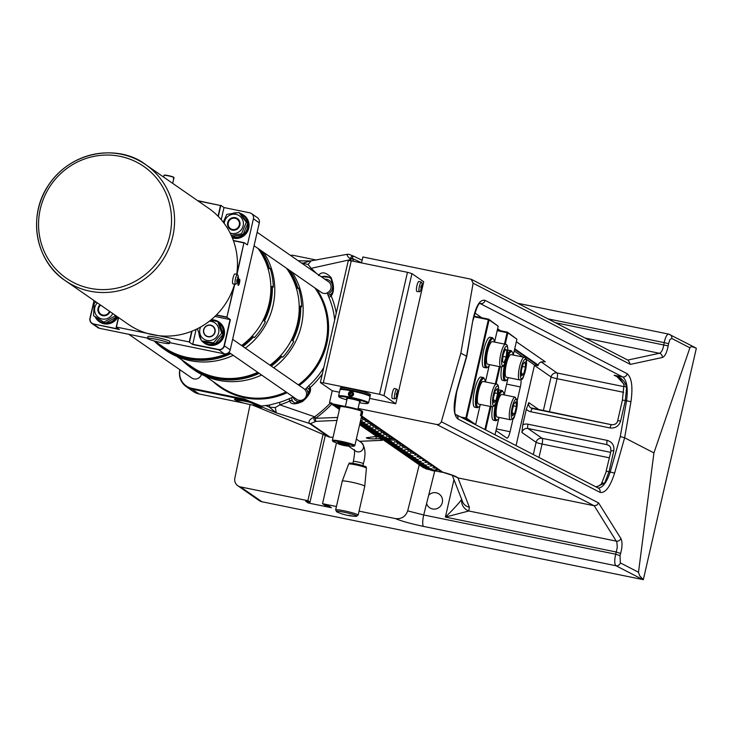 <?xml version="1.0" encoding="UTF-8"?>
<svg xmlns="http://www.w3.org/2000/svg" width="733" height="733" viewBox="0 0 733 733"><rect width="100%" height="100%" fill="white"/><g stroke="black" fill="none" stroke-linecap="round" stroke-linejoin="round"><path stroke-width="1.1" d="M436.318 470.494L430.069 469.184L436.318 470.494M430.069 469.193L424.673 468.085M430.115 469.596L424.673 468.094M425.452 468.634L430.106 469.578M430.189 469.734L425.479 468.653M430.198 469.743L425.745 468.836L430.363 469.899M361.653 415.913L442.026 471.64L441.88 472.263L435.988 471.053M441.88 472.263L361.506 416.536M345.335 406.476L331.82 403.718L331.957 403.095L329.52 402.591L339.251 409.344M337.995 443.3A10.903 1.063 12.9 0 1 332.855 441.284A10.903 1.063 12.9 0 1 343.695 442.576A10.903 1.063 12.9 0 1 354.021 446.131L354.781 445.655A11.545 1.118 -167.1 0 0 354.854 445.563L361.561 416.298A11.545 1.118 -167.1 0 0 360.489 415.556L361.488 411.195L361.002 410.443A10.903 1.063 -167.1 0 0 349.678 407.282A10.903 1.063 -167.1 0 0 340.891 406.229L333.68 405.001L338.325 405.835L332.635 404.277L337.519 405.276L332.379 404.103L340.937 405.853L331.82 403.718M339.132 406.082L340.982 406.183M354.854 445.563A11.545 1.118 -167.1 0 0 343.85 441.889A11.545 1.118 -167.1 0 0 332.351 440.405L340.048 406.797A11.545 1.118 12.9 0 0 340.039 406.815L339.104 406.119L334.211 405.376L339.095 406.375M339.095 406.384L334.239 405.395L339.132 406.513M339.141 406.522L334.505 405.578L339.214 406.659M339.232 406.678L334.779 405.752M339.37 406.815L334.77 405.761M339.416 406.852L335.283 406.119L339.773 407.035M339.837 407.062L335.311 406.128L339.819 407.31M339.81 407.319L335.842 406.503L339.764 407.429M339.764 407.438L336.108 406.696L339.626 407.786M339.626 407.805L336.914 407.236L339.59 407.914M339.581 407.924L337.189 407.42M339.516 408.153L337.18 407.438M339.507 408.18L337.739 407.786M338.225 408.162L339.471 408.299L337.73 407.814M339.406 408.547L338.252 408.18M338.49 408.345L339.416 408.528M339.361 408.785L338.518 408.363M360.636 420.321L362.34 420.696L360.636 420.348M360.499 420.953L361.222 421.109L360.489 420.962M360.379 421.448L361.067 421.603L360.379 421.466M360.352 421.567L365.016 422.547L360.352 421.594M360.324 421.704L361.598 421.979L360.324 421.713M360.297 421.823L361.873 422.162L360.288 421.841M360.269 421.951L362.139 422.345L360.26 421.961M360.242 422.08L362.404 422.529L360.233 422.089M360.205 422.199L363.898 422.968L360.205 422.217M360.178 422.327L362.936 422.904L360.178 422.336M360.15 422.446L363.211 423.088L360.15 422.465M360.123 422.575L363.476 423.271L360.123 422.584M360.095 422.703L363.742 423.463L360.095 422.712M360.068 422.822L367.691 424.407L360.059 422.84M360.04 422.95L364.274 423.83L360.031 422.959M360.013 423.078L364.548 424.013L360.004 423.088M359.976 423.198L365.08 424.389L360.196 423.372M364.979 426.707L373.042 428.109L364.429 426.331L369.093 427.165L363.137 425.424L369.249 426.679L363.11 425.406L367.755 426.24L362.065 424.682L366.931 425.662L361.809 424.508L370.367 426.258L361.754 424.471L365.886 424.938L360.462 423.573L366.573 424.819L360.196 423.39M365.245 426.89L370.165 427.907L365.007 426.725M365.52 427.082L370.431 428.099L365.272 426.908M370.064 430.234L378.393 431.819L369.78 430.042L374.444 430.876L368.488 429.135L374.6 430.39L368.488 429.135L373.106 429.95L367.416 428.393L372.282 429.373L367.16 428.219L375.717 429.969L367.105 428.182L371.237 428.649L365.813 427.284L371.924 428.53L365.547 427.101M370.33 430.418L375.25 431.435L370.092 430.253M375.415 433.945L383.744 435.53L375.131 433.744L379.795 434.587L374.105 433.029L378.97 434.009L373.839 432.846L379.951 434.101L373.839 432.846L378.457 433.661L372.767 432.103L377.66 433.102L372.511 431.929L381.068 433.679L372.456 431.893L376.588 432.36L371.164 430.995L377.275 432.241L370.357 430.436M384.715 438.206L379.19 436.556L384.587 437.665C382.296 438.224 391.23 440.524 390.845 439.085L379.163 436.538L383.277 436.996L377.861 435.64L386.419 437.39L377.807 435.604L382.205 436.254L376.515 434.706L382.626 435.952L375.443 433.963M384.587 437.647L390.826 439.04M384.852 438.352L380.262 437.299L384.706 438.197M384.898 438.389L380.546 437.473M385.256 438.572L380.537 437.491M385.32 438.6L380.794 437.656M381.838 438.398L387.977 439.663L380.794 437.674M382.104 438.581L387.024 439.598L381.866 438.416M386.923 441.917L391.834 442.934L385.888 441.202L394.446 442.952L385.842 441.165L390.497 442.008L384.807 440.451L389.699 441.449L384.541 440.267L390.652 441.513L384.513 440.249L388.627 440.707L383.212 439.351L391.77 441.101L382.131 438.6M387.189 442.1L393.328 443.373L386.951 441.935M392.008 445.444L399.797 446.663L391.193 444.876L395.289 445.325L389.892 443.978L396.003 445.224L389.864 443.96L393.978 444.418L388.563 443.062L397.121 444.812L388.517 443.025L392.906 443.676L387.216 442.127M392.274 445.627L397.185 446.644L392.036 445.462M397.084 448.972L405.147 450.374L396.544 448.587L400.667 449.054L395.243 447.689L401.354 448.935L395.243 447.689L399.595 448.312L394.171 446.947L399.064 447.945L393.914 446.773L402.472 448.514L393.868 446.736L398.523 447.57L392.567 445.829L398.679 447.084L392.302 445.646M397.359 449.155L402.27 450.172L397.112 448.99M403.773 453.608L409.381 454.506L403.242 453.232L407.887 454.066L402.197 452.508L407.09 453.507L401.941 452.334L410.498 454.084L401.895 452.298L406.018 452.765L400.594 451.4L406.705 452.646L400.594 451.4L404.946 452.023L399.787 450.841L404.68 451.84L399.265 450.483L407.823 452.224L399.219 450.447L403.874 451.281L397.918 449.54L404.03 450.795L397.387 449.173M408.593 456.943L414.731 458.207L408.62 456.961L413.238 457.777L407.814 456.402L412.706 457.401L407.301 456.045L415.849 457.795L407.246 456.008L411.634 456.659L405.945 455.111L412.056 456.357L405.917 455.092L410.535 455.899L404.616 454.185L413.174 455.935L403.801 453.626M408.858 457.126L413.779 458.143L408.62 456.961M409.133 457.319L414.044 458.336L408.886 457.145M413.678 460.471L418.057 461.112L412.652 459.756L421.2 461.506L412.597 459.719L416.985 460.37L411.295 458.821L417.407 460.067L411.268 458.803L415.913 459.628L409.976 457.896L418.525 459.646L409.151 457.337M413.943 460.654L420.082 461.918L413.705 460.489M418.763 463.989L426.551 465.217L417.947 463.43L422.336 464.081L416.646 462.532L422.758 463.778L416.619 462.514L421.264 463.338L415.327 461.607L423.876 463.357L415.272 461.57L419.927 462.413L414.237 460.855L419.129 461.854L413.971 460.672M419.029 464.181L423.94 465.198L418.79 464.016M436.309 470.568L436.327 470.613C436.712 472.061 427.788 469.761 430.069 469.184L424.645 468.075L429.025 468.717L423.353 467.178L431.847 468.882L423.298 467.141L427.953 467.975L421.997 466.234L428.109 467.489L421.997 466.234L426.615 467.049L420.925 465.492L425.791 466.472L420.678 465.318L429.171 467.031L420.623 465.281L425.277 466.124L419.588 464.566L424.48 465.565L419.322 464.383L425.433 465.629L419.056 464.2M362.01 417.984L363.256 418.204L362.02 417.938M362.469 418.195L363 418.213M361.195 417.892L361.708 418.03L361.186 417.929M365.959 420.137L365.336 420.064M364.173 419.652L364.768 419.707M364.191 419.817L362.276 419.212L364.191 419.817M368.58 421.832L367.031 421.521L368.58 421.832M367.187 421.787L365.281 421.173L367.187 421.787M376.56 427.522L374.856 427.165L376.56 427.522M374.847 427.257L372.932 426.643L374.847 427.257M378.283 429.071L377.33 428.851L378.292 429.034M378.017 429.117L378.485 429.08M377.413 429.089L375.498 428.475L377.413 429.089M381.985 431.334L380.079 430.72L381.985 431.334M380.152 430.958L378.246 430.344L380.152 430.958M384.559 433.176L382.965 432.653L384.559 433.176M382.965 432.653L383.432 432.589M382.846 432.818L380.94 432.213L382.846 432.818M388.582 436.529L389.828 436.749L388.591 436.483M389.828 436.749L389.067 436.611M389.04 436.74L389.58 436.758M388.105 436.511L386.502 435.988L388.105 436.511M386.502 435.988L386.969 435.924M392.567 438.682L391.935 438.609M390.781 438.16L391.376 438.242M390.68 438.343L389.076 437.821L390.68 438.343M389.076 437.821L389.544 437.757M394.849 440.267L393.3 439.956L394.849 440.267M393.346 440.194L391.752 439.672L393.346 440.194M403.214 446.049L401.51 445.691L403.214 446.049M401.372 445.765L399.778 445.233L401.372 445.765M399.778 445.233L400.236 445.169M405.065 447.616L404.112 447.396L405.074 447.588M404.075 447.616L402.472 447.084L404.075 447.616M402.472 447.084L402.939 447.029M408.611 449.851L406.705 449.247L408.611 449.851M406.659 449.457L405.065 448.935L406.659 449.457M411.314 451.72L409.71 451.198L411.314 451.72M409.71 451.198L410.178 451.134M409.472 451.345L407.878 450.822L409.472 451.345M407.878 450.822L408.345 450.758M414.511 454.918L415.758 455.129L414.521 454.872M414.97 455.12L415.51 455.01L414.979 454.964M418.616 457.09L417.993 457.016M416.839 456.567L417.425 456.65M420.834 458.656L419.285 458.345L420.834 458.656M429.254 464.456L427.55 464.099L429.254 464.456M431.059 466.023L430.106 465.803L431.068 465.986M430.793 466.069L431.251 466.087M434.715 468.277L432.809 467.663L434.715 468.277M437.225 470.091L435.631 469.569L437.225 470.091M435.631 469.569L436.089 469.505M426.148 462.477L424.81 462.092L426.148 462.477M423.555 460.636L422.309 460.425L423.555 460.636M423.115 460.434L422.575 460.443M412.047 453.177L410.443 452.646L412.047 453.177M410.443 452.646L410.911 452.591M412.743 453.076L413.833 453.306M413.806 453.434L413.311 453.434M398.697 443.905L397.103 443.383L398.697 443.905M397.103 443.383L397.561 443.318M400.136 444.079L398.798 443.694L400.136 444.079M396.168 442.081L394.565 441.559L396.168 442.081M397.634 442.265L396.397 442.045L397.634 442.265M397.204 442.054L396.672 441.907M385.466 434.66L383.561 434.046L385.466 434.66M386.053 434.541L385.576 434.467M387.116 434.889L386.621 434.898M372.162 425.406L370.257 424.792L372.162 425.406M373.482 425.552L372.144 425.167L373.482 425.552M369.799 423.619L367.884 423.005L369.799 423.619M371.155 423.775L369.908 423.555L371.155 423.775M369.936 423.463L370.403 423.628M370.715 423.601L370.174 423.582M362.377 411.204A2.346 0.55 -78.4 0 1 362.414 413.595A2.346 0.55 -78.4 0 1 361.433 415.794A2.346 0.55 -78.4 0 1 361.351 415.767A2.346 0.55 -78.4 0 1 361.369 413.192A2.346 0.55 -78.4 0 1 362.377 411.204L361.653 410.828A2.565 0.605 101.6 0 0 361.616 410.819A2.565 0.605 101.6 0 0 361.342 410.975M340.011 406.952A2.346 0.55 101.6 0 0 339.168 410.636M345.261 445.114L340.405 444.134L345.261 445.114M343.979 444.794L343.869 445.288M335.632 509.994L337.418 512.175A10.528 1.026 12.9 0 1 346.837 512.798A10.528 1.026 12.9 0 1 355.587 516.334L358.144 515.152A11.545 1.118 -167.1 0 0 347.14 511.478A11.545 1.118 -167.1 0 0 335.632 509.994L342.238 481.16A11.545 1.118 12.9 0 1 342.238 481.141A11.545 1.118 12.9 0 1 353.746 482.644A11.545 1.118 12.9 0 1 364.75 486.3A11.545 1.118 12.9 0 1 364.75 486.309L366.427 468.167A9.126 0.889 12.9 0 0 357.722 465.281A9.126 0.889 12.9 0 0 348.624 464.09C351.474 463.485 344.171 461.964 357.97 464.319C370.779 467.901 364.292 466.426 366.427 468.167M337.418 512.175A51.319 51.319 0 0 0 355.587 516.334L355.587 516.334A10.528 1.026 12.9 0 1 348.807 515.317M332.351 440.405A11.545 1.118 -167.1 0 0 332.379 440.524L332.855 441.284M340.048 406.797A11.545 1.118 12.9 0 1 340.121 406.705A11.545 1.118 12.9 0 1 349.513 407.832A11.545 1.118 12.9 0 1 361.488 411.195M340.039 406.815L339.04 411.167M348.734 445.004A5.772 0.559 -167.1 0 0 349.073 444.83A5.772 0.559 -167.1 0 0 345.472 443.52A5.772 0.559 -167.1 0 0 339.562 442.301A5.772 0.559 -167.1 0 0 337.876 442.265A5.772 0.559 -167.1 0 0 338.105 442.567M354.021 446.131A10.903 1.063 12.9 0 1 348.514 445.71M350.86 396.516A2.565 2.483 -55.3 0 0 352.39 391.862A2.565 2.483 -55.3 0 0 348.89 392.558A2.565 2.483 -55.3 0 0 350.86 396.516M352.481 391.926L352.555 391.972C354.286 394.226 353.773 395.774 351.015 396.617L349.559 396.141M350.759 395.884A2.016 1.952 124.7 0 1 349.137 392.906A2.016 1.952 124.7 0 1 352.546 392.888A2.016 1.952 124.7 0 1 350.759 395.884M352.087 393.154L352.051 394.62L350.777 395.362L349.54 394.629L349.577 393.163L350.86 392.43L352.087 393.154M352.756 393.621L351.528 392.888L350.246 393.63L349.577 393.163M351.528 392.888L350.86 392.43M350.246 393.63L350.209 395.096M421.869 284.862L422.29 284.835A8.155 2.254 163.8 0 0 421.961 284.431A8.265 7.889 140.9 0 1 421.97 285.613A8.136 4.435 -177.5 0 1 421.713 286.053A8.265 1.512 -165.9 0 0 421.2 285.714A8.155 5.791 115 0 1 420.769 287.4A8.265 1.512 14.1 0 1 421.292 287.73L421.09 287.336A7.898 1.448 -165.9 0 0 420.852 287.162M421.292 287.73A8.136 6.551 30.6 0 1 421.255 288.454A8.265 7.889 140.9 0 1 420.678 289.517L421.008 289.92A8.265 7.889 -39.1 0 0 421.585 288.857L421.237 288.555A7.898 7.541 140.9 0 1 420.705 289.544M421.209 288.555L421.228 288.555A7.816 4.261 -177.5 0 0 421.594 287.95L421.851 288.426A8.265 1.512 14.1 0 1 421.832 288.545A8.265 1.512 14.1 0 1 421.777 288.637A8.155 7.697 71.8 0 0 422.199 286.951L421.768 287.217A7.898 1.448 14.1 0 0 421.823 287.006L422.272 286.74A8.136 6.551 -149.4 0 0 422.3 286.017L421.869 286.017A7.816 6.285 30.6 0 1 421.832 287.006L420.953 286.832M422.3 286.017A8.265 7.889 -39.1 0 0 422.29 284.835M421.713 286.053L421.072 286.337M421.832 288.545A8.31 8.31 0 0 1 419.872 291.578A4.911 1.154 -78.4 0 1 419.468 291.771A4.911 1.154 -78.4 0 1 419.019 291.047A4.911 1.154 -78.4 0 1 419.597 285.476A4.911 1.154 -78.4 0 1 421.429 282.159A4.911 1.154 -78.4 0 1 421.603 282.278A4.911 1.154 -78.4 0 1 421.722 282.498A8.31 8.31 0 0 1 422.272 286.795M420.916 286.951L421.768 287.217M419.468 291.771L416.976 291.496A5.131 1.2 -78.4 0 1 416.802 286.218A5.131 1.2 -78.4 0 1 419.038 281.435A5.131 1.2 -78.4 0 1 419.212 281.564M338.573 395.976L340.002 389.754A15.393 1.493 12.9 0 1 340.103 389.626A15.393 1.493 12.9 0 1 354.286 391.495A15.393 1.493 12.9 0 1 369.67 396.186A15.393 1.493 12.9 0 1 369.973 396.471A15.393 1.493 12.9 0 1 370.018 396.626L368.589 402.857A15.393 1.493 -167.1 0 0 368.241 402.417A15.393 1.493 -167.1 0 0 352.133 397.561A15.393 1.493 -167.1 0 0 338.573 395.976A15.393 1.493 -167.1 0 0 338.609 396.141L339.095 396.901A14.752 1.429 12.9 0 1 351.354 398.111A14.752 1.429 12.9 0 1 367.49 402.912A14.752 1.429 12.9 0 1 367.719 403.452A14.752 1.429 12.9 0 1 359.399 402.729M340.103 389.626L340.863 389.159A14.752 1.429 12.9 0 1 354.46 390.946A14.752 1.429 12.9 0 1 369.203 395.444A14.752 1.429 12.9 0 1 369.496 395.71L369.973 396.471M367.719 403.452L368.488 402.976A15.393 1.493 -167.1 0 0 368.589 402.857M346.901 399.861A14.752 1.429 12.9 0 1 339.095 396.901M359.628 401.748A7.073 0.687 -167.1 0 0 360.315 401.547A7.073 0.687 -167.1 0 0 360.169 401.418A7.073 0.687 -167.1 0 0 353.114 399.265A7.073 0.687 -167.1 0 0 346.599 398.404A7.073 0.687 -167.1 0 0 347.121 398.889M340.35 389.47A15.393 1.493 12.9 0 1 340.139 389.131A15.393 1.493 12.9 0 1 353.031 390.57A15.393 1.493 12.9 0 1 369.469 395.353A15.393 1.493 12.9 0 1 370.156 396.012A15.393 1.493 12.9 0 1 369.817 396.223M340.139 389.131L340.424 387.885A15.393 1.493 12.9 0 1 353.315 389.324A15.393 1.493 12.9 0 1 369.753 394.116A15.393 1.493 12.9 0 1 370.44 394.766L370.156 396.012M395.765 403.755L383.991 395.591L411.937 273.611L423.701 281.774L395.765 403.755L369.606 398.413M396.608 396.901A8.265 8.026 -69.4 0 0 397.149 395.811A8.136 5.378 -0.7 0 0 397.405 395.27L397.414 395.279A8.31 8.31 0 0 1 395.353 398.624A4.911 1.154 -78.4 0 1 394.95 398.816L392.467 398.541A5.131 1.2 -78.4 0 1 392.393 398.523A5.131 1.2 -78.4 0 1 392.32 393.117A5.131 1.2 -78.4 0 1 394.519 388.481L396.919 389.205A4.911 1.154 -78.4 0 1 397.213 389.544A8.31 8.31 0 0 1 397.79 393.557L397.781 393.539A8.136 5.8 -154.3 0 0 397.772 392.897A8.265 8.026 -69.4 0 0 397.726 391.688A8.155 1.209 162.6 0 0 397.332 391.541A8.265 8.026 110.6 0 1 397.378 392.751A8.136 5.378 179.3 0 1 397.112 393.291L396.562 393.135A8.155 5.91 104.2 0 1 396.196 394.858L396.745 395.023A8.136 5.8 25.7 0 1 396.755 395.664A8.265 8.026 110.6 0 1 396.214 396.755A8.155 0.696 41.2 0 0 396.608 396.901L396.26 396.626M407.466 272.31L351.254 260.82L323.317 382.8L379.529 394.29L407.466 272.31L411.937 273.611M379.529 394.29L383.991 395.591M323.317 382.8L320.449 382.608L332.223 390.771L339.434 392.237M351.254 260.82L348.386 260.627M424.407 467.911L423.427 467.7A10.262 2.41 101.6 0 0 423.656 467.801A10.262 2.41 101.6 0 0 423.903 467.801M370.229 423.619L371.228 423.857L370.238 423.582M370.99 423.775L371.484 423.848M368.626 423.253L369.13 423.289M372.419 425.36L372.923 425.323M373.262 425.534L373.812 425.616M370.999 425.03L371.503 425.067M386.777 434.825L385.879 434.642L386.868 434.907M385.576 434.449L387.143 434.77M384.294 434.284L384.807 434.321M396.709 442.1L397.707 442.347L396.718 442.072M396.425 441.917L396.892 442.109M397.478 442.256L397.973 442.329M399.091 443.749L399.567 443.85M399.906 444.051L400.456 444.143M413.476 453.361L412.578 453.177L413.559 453.452M423.362 460.626L422.629 460.452L423.372 460.59M422.336 460.297L422.804 460.489M423.39 460.636L423.885 460.709M425.085 462.285L425.589 462.248M425.928 462.459L426.469 462.541M433.542 467.901L434.046 467.938M427.825 464.163L428.649 464.328L427.843 464.108M417.517 456.806L418.286 457.026L417.352 456.888M407.438 449.485L407.951 449.521M401.785 445.756L402.609 445.921L401.794 445.701M389.589 436.602L389.049 436.575M381.673 432.452L382.177 432.488M378.979 430.583L379.483 430.619M380.812 430.958L381.325 430.995M376.24 428.713L376.744 428.75M373.674 426.89L374.178 426.927M375.131 427.229L375.956 427.394L375.149 427.174M366.024 421.411L366.527 421.448M363.018 419.45L363.522 419.487M364.695 419.936L365.63 420.073L364.869 419.826M363.009 418.057L362.478 418.03M359.876 423.647L423.427 467.7M361.506 262.909L362.872 256.962L471.191 279.236L473.115 283.195L460.837 353.205L441.248 422.144L439.296 424.233L436.877 424.535L594.115 505.733L596.882 505.165L598.614 502.948L441.376 421.75M473.115 283.195L630.353 364.393L628.392 360.416L471.191 279.236M308.401 501.839L308.144 502.957L305.743 501.29L310.013 502.169L307.878 500.685L323.07 434.321M325.324 435.32L310.013 502.169M336.474 442.842L322.538 503.681L324.682 505.165L328.961 506.036L331.362 507.703L308.144 502.957M290.525 255.405A7.697 7.449 124.7 0 1 293.539 255.396L316.436 260.078M419.267 464.814L407.695 510.874C405.532 516.692 401.418 519.257 395.344 518.561L359.06 511.139M336.429 506.521L322.538 503.681M329.52 402.591L332.223 390.771M358.098 408.437L436.877 424.535M426.588 503.525L428.695 495.16A8.338 8.063 124.7 0 1 441.019 505.468A8.338 8.063 124.7 0 1 426.588 503.525L423.711 514.978L407.695 510.874M689.89 347.809L690.715 346.883L692.254 346.672L696.35 348.221L643.336 579.675L639.671 575.781L638.489 572.253L653.928 452.921L689.89 347.809L671.767 338.454A3.848 3.583 -62.7 0 0 669.953 334.55L669.953 334.55A3.848 3.583 -62.7 0 0 669.037 334.239L668.743 334.12C666.938 334.248 665.417 337.079 664.18 342.623L663.796 344.858C662.898 349.788 661.432 352.591 659.398 353.269A3.848 3.583 77.9 0 1 662.339 357.502C664.886 356.522 666.828 352.646 668.175 345.894L668.569 343.658L664.18 342.623L547.899 318.855M480.088 303.38L480.601 303.581A3.848 3.583 -62.7 0 0 485.026 300.328C479.95 299.275 475.891 305.872 472.877 320.11L466.765 356.339L460.837 353.205M653.928 452.921L624.626 437.784L620.283 436.556L610.314 471.649C606.777 482.406 602.737 487.866 598.192 488.031M307.878 500.685L240.506 486.914A7.697 7.449 124.7 0 1 237.831 485.768L259.244 500.612A7.697 7.449 -55.3 0 0 261.919 501.748L643.336 579.675M514.584 349.403L538.049 365.666L536.822 365.419A5.131 0.495 -167.1 0 0 534.522 365.016L516.059 445.618M534.522 365.016L526.092 359.17M523.041 357.053L514.236 350.942M521.007 379.74A7.697 1.805 -78.4 0 1 520.348 386.923L517.278 400.346M513.1 418.57L510.086 431.728A7.697 1.805 -78.4 0 1 506.943 438.16A7.697 1.805 -78.4 0 1 506.769 438.087L495.984 430.61M594.216 505.752L616.856 542.099L617.287 547.377L615.72 554.221C614.318 560.324 614.419 564.163 616.013 565.757A3.848 3.583 -62.7 0 0 620.356 562.889L620.008 555.651L620.631 553.461C622.39 546.699 622.473 541.724 620.878 538.535L598.614 502.948M237.831 485.768A7.697 7.449 124.7 0 1 234.853 478.108L250.081 404.57M620.008 555.651L615.72 554.221L423.711 514.978A10.262 2.41 101.6 0 0 423.573 526.422L616.013 565.757L642.85 579.611M453.544 475.79L457.96 477.898L594.115 505.733M611.688 424.764A3.848 0.898 101.6 0 0 611.597 424.728A3.848 0.898 101.6 0 0 610.03 427.944C615.372 428.484 618.909 426.166 620.64 420.989L617.69 420.687L622.399 400.154L625.35 400.456L626.614 387.079A3.848 1.988 177.7 0 1 623.93 385.301L623.93 385.301A3.848 1.988 177.7 0 1 623.93 385.283L622.399 400.154M610.452 452.298L542.136 438.334L527.962 428.503L607.126 444.684A3.848 0.898 -78.4 0 1 607.181 440.386L528.007 424.205A3.848 0.898 101.6 0 0 527.962 428.503A5.131 4.966 124.7 0 0 521.933 432.479L522.766 424.774L526.331 409.197L528.768 402.609A5.131 4.966 124.7 0 0 532.35 408.547M626.614 387.079C624.892 380.94 620.732 376.982 614.126 375.223L616.728 376.359L624.241 384.477M466.765 356.348L456.751 391.633C454.332 407.805 454.139 415.492 456.173 414.695A3.848 3.583 117.3 0 1 457.859 418.964L599.997 492.365C605.229 493.446 610.103 487.014 614.611 473.078L624.626 437.784L630.948 401.739C633.01 387.006 631.745 377.66 627.173 373.72A3.848 3.583 117.3 0 1 622.738 376.982C626.88 380.354 628.154 388.261 626.568 400.704L620.283 436.556M609.508 445.911L607.126 444.684L609.627 446.031L610.662 447.652L610.855 450.566L613.796 450.868C614.492 445.481 612.284 441.981 607.181 440.386M601.353 484.046A3.848 2.565 30.4 0 1 601.372 484.027A3.848 2.565 30.4 0 1 604.606 483.184L609.096 471.401L613.796 450.868M596.158 486.987L604.606 483.184M514.731 348.78L538.187 365.043L538.049 365.666M452.261 475.241L462.56 501.665A10.262 9.382 -21.3 0 0 462.569 501.674A10.262 9.382 -21.3 0 0 469.386 507.227L457.96 477.898L456.888 477.156A25.664 2.492 -167.1 0 0 441.953 471.951M461.726 499.512A10.262 9.556 42.5 0 0 468.818 510.993L469.386 507.227M461.763 499.274C458.601 503.644 453.141 509.591 445.389 517.095L468.818 510.993L616.361 541.146A3.848 3.399 -32 0 0 620.878 538.535M555.312 322.685L668.175 345.894M453.974 479.629L445.389 517.095L616.343 552.041L620.631 553.461M599.997 492.365A3.848 3.583 -62.7 0 0 598.275 488.077L456.137 414.676M538.187 365.043L539.176 363.165L541.018 361.91L545.288 361.809L516.344 341.734M394.95 398.816A4.911 1.154 -78.4 0 1 394.885 398.798A4.911 1.154 -78.4 0 1 394.666 394.363A4.911 1.154 -78.4 0 1 396.535 389.324A4.911 1.154 -78.4 0 1 396.919 389.205M396.745 395.023L396.287 394.51M397.396 395.243A8.155 7.816 95 0 0 397.744 393.594L397.323 393.887L397.744 393.584M396.471 393.694L397.341 393.85L396.48 393.667M396.599 394.702L397.149 394.821A7.816 5.168 179.3 0 1 396.773 395.554L396.773 395.563A7.898 7.678 110.6 0 1 396.755 395.591M397.332 392.952L397.332 392.961A7.816 5.571 25.7 0 1 397.341 393.841L397.781 393.539M499.347 417.48A14.596 3.418 -78.4 0 1 497.579 419.789A14.596 3.418 -78.4 0 1 496.168 419.734A14.596 3.418 -78.4 0 1 496.919 402.16A14.596 3.418 -78.4 0 1 503.25 392.036A14.596 3.418 -78.4 0 1 503.974 394.849M497.295 417.059A11.545 2.703 -78.4 0 1 496.956 405.202A11.545 2.703 -78.4 0 1 501.922 394.436L515.116 397.13A11.545 2.703 101.6 0 0 510.15 407.905A11.545 2.703 101.6 0 0 510.498 419.762L497.295 417.059M495.59 403.581A15.393 3.61 101.6 0 0 495.215 420.348A15.393 3.61 101.6 0 0 495.765 420.678A15.393 3.61 101.6 0 0 496.708 420.403L497.579 419.789M503.25 392.036L502.691 391.129A15.393 3.61 101.6 0 0 501.931 390.506A15.393 3.61 101.6 0 0 498.009 395.609M495.765 420.678L493.474 420.211A15.393 3.61 -78.4 0 1 492.924 419.872A15.393 3.61 -78.4 0 1 492.576 406.778M498.642 390.341A15.393 3.61 -78.4 0 1 499.64 390.038L501.931 390.506M508.473 377.651A14.596 3.418 -78.4 0 1 506.705 379.96A14.596 3.418 -78.4 0 1 505.523 380.097A14.596 3.418 -78.4 0 1 505.907 362.872A14.596 3.418 -78.4 0 1 512.376 352.207A14.596 3.418 -78.4 0 1 513.091 355.019M519.615 379.923L506.421 377.229A11.545 2.703 -78.4 0 1 506.082 365.373A11.545 2.703 -78.4 0 1 511.048 354.607L524.242 357.301A11.545 2.703 101.6 0 0 519.276 368.067A11.545 2.703 101.6 0 0 519.615 379.923L521.722 379.273C522.583 380.17 524.122 375.617 526.34 365.593C526.917 360.297 526.221 357.53 524.242 357.301M504.707 363.742A15.393 3.61 101.6 0 0 504.579 380.72A15.393 3.61 101.6 0 0 504.881 380.848A15.393 3.61 101.6 0 0 505.825 380.574L506.705 379.96M512.376 352.207L511.808 351.299A15.393 3.61 101.6 0 0 511.048 350.676A15.393 3.61 101.6 0 0 507.135 355.771M504.881 380.848L502.591 380.372A15.393 3.61 -78.4 0 1 502.288 380.253A15.393 3.61 -78.4 0 1 501.702 366.949M507.767 350.511A15.393 3.61 -78.4 0 1 508.757 350.209L511.048 350.676M480.619 404.497A14.596 3.418 -78.4 0 1 478.851 406.806A14.596 3.418 -78.4 0 1 477.357 406.65A14.596 3.418 -78.4 0 1 478.246 388.966A14.596 3.418 -78.4 0 1 484.522 379.053A14.596 3.418 -78.4 0 1 485.246 381.866M491.761 406.769L478.567 404.075A11.545 2.703 -78.4 0 1 477.412 401.198A11.545 2.703 -78.4 0 1 479.153 388.463A11.545 2.703 -78.4 0 1 483.194 381.453L496.388 384.147A11.545 2.703 101.6 0 0 492.356 391.165A11.545 2.703 101.6 0 0 490.606 403.892A11.545 2.703 101.6 0 0 491.761 406.769C494.317 405.825 495.041 408.235 498.348 393.566C499.063 387.07 498.413 383.927 496.388 384.147M484.522 379.053L483.963 378.146A15.393 3.61 101.6 0 0 483.203 377.522A15.393 3.61 101.6 0 0 476.899 390.405A15.393 3.61 101.6 0 0 476.404 407.255A15.393 3.61 101.6 0 0 477.036 407.695A15.393 3.61 101.6 0 0 477.98 407.42L478.851 406.806M477.036 407.695L474.746 407.218A15.393 3.61 -78.4 0 1 474.114 406.788A15.393 3.61 -78.4 0 1 474.608 389.938A15.393 3.61 -78.4 0 1 480.912 377.055L483.203 377.522M489.736 364.668A14.596 3.418 -78.4 0 1 487.976 366.976A14.596 3.418 -78.4 0 1 486.657 367.004A14.596 3.418 -78.4 0 1 487.262 349.568A14.596 3.418 -78.4 0 1 493.648 339.223A14.596 3.418 -78.4 0 1 494.363 342.036M500.886 366.94L487.692 364.246A11.545 2.703 -78.4 0 1 486.639 357.072A11.545 2.703 -78.4 0 1 492.31 341.615L505.513 344.318A11.545 2.703 101.6 0 0 499.833 359.766A11.545 2.703 101.6 0 0 500.886 366.94C503.443 365.996 504.167 368.406 507.465 353.737C508.18 347.24 507.529 344.098 505.513 344.318M493.648 339.223L493.08 338.307A15.393 3.61 101.6 0 0 492.319 337.693A15.393 3.61 101.6 0 0 485.915 351.043A15.393 3.61 101.6 0 0 485.704 367.627A15.393 3.61 101.6 0 0 486.153 367.856A15.393 3.61 101.6 0 0 487.097 367.59L487.976 366.976M486.153 367.856L483.862 367.389A15.393 3.61 -78.4 0 1 483.413 367.16A15.393 3.61 -78.4 0 1 483.624 350.566A15.393 3.61 -78.4 0 1 490.029 337.226L492.319 337.693M523.637 374.096L521.575 375.919L521.328 370.733L523.151 363.733L525.213 361.91L525.46 367.086L523.637 374.096L521.465 373.647M522.437 366.473L525.46 367.086M493.813 402.866L493.428 398.019L495.16 390.909L497.276 388.646L497.661 393.502L495.929 400.612L493.813 402.866M493.593 400.126L495.929 400.612M494.674 392.888L497.661 393.502M502.471 361.607L503.122 354.845L505.321 349.165L506.86 350.246L506.21 357.008L504.011 362.688L502.471 361.607M502.975 356.348L506.21 357.008M505.046 349.879L506.86 350.246M237.345 281.069A8.136 2.584 16.2 0 1 237.373 281.124A8.136 2.584 16.2 0 1 237.474 281.38A8.265 7.229 37.3 0 1 237.089 282.379A8.155 3.958 38.6 0 0 237.593 281.738A8.31 8.31 0 0 1 235.944 284.038A4.911 1.154 -78.4 0 1 235.678 284.212A4.911 1.154 -78.4 0 1 235.54 284.23L233.057 283.955A5.131 1.2 -78.4 0 1 232.993 278.174A5.131 1.2 -78.4 0 1 234.468 274.289A5.131 1.2 -78.4 0 1 235.11 273.895L237.51 274.618A4.911 1.154 -78.4 0 1 237.804 274.957A8.31 8.31 0 0 1 238.427 277.871A8.265 3.509 -174.9 0 1 238.362 278.32L237.968 278.668A7.816 2.483 16.2 0 0 237.794 278.238L238.234 278.009A8.265 7.229 -142.7 0 0 238.033 276.891A8.155 2.043 155.1 0 1 237.519 277.569A8.265 7.229 37.3 0 1 237.712 278.696A8.136 7.477 157.4 0 1 237.492 279.475L237.19 279.694A7.898 3.353 5.1 0 1 237.126 279.74L237.474 279.484A8.265 3.509 -174.9 0 1 236.851 279.869A8.155 5.223 72 0 1 236.713 281.463A8.265 3.509 5.1 0 0 237.345 281.069L237.098 280.583A7.898 3.353 -174.9 0 1 236.805 280.794M237.593 281.738A8.155 3.958 38.6 0 0 237.611 281.701A8.265 7.229 -142.7 0 0 237.666 281.582A8.265 7.229 -142.7 0 0 237.996 280.702L237.098 280.583M237.996 280.702A8.136 7.477 -22.6 0 0 238.225 279.914L237.886 279.566A7.816 7.183 157.4 0 1 237.574 280.638L237.574 280.647A7.898 6.909 37.3 0 1 237.4 281.17M237.474 279.484A8.265 3.509 -174.9 0 0 237.492 279.475L237.886 279.566A7.898 3.353 -174.9 0 0 237.95 279.062L238.28 279.401A8.155 7.128 152.9 0 0 238.417 277.807A8.265 3.509 -174.9 0 1 238.427 277.871M238.225 279.914A8.265 3.509 5.1 0 0 238.252 279.814A8.265 3.509 5.1 0 0 238.28 279.401M237.666 277.404A7.898 6.909 37.3 0 1 237.785 278.238L237.794 278.238M235.54 284.23A4.911 1.154 -78.4 0 1 235.174 280.318A4.911 1.154 -78.4 0 1 236.896 274.994A4.911 1.154 -78.4 0 1 237.51 274.618M234.597 284.12A70.57 68.251 124.7 0 1 234.084 285.815A70.57 68.251 124.7 0 1 216.446 314.933A70.57 68.251 124.7 0 1 191.689 331.279A70.57 68.251 124.7 0 1 158.557 335.677A70.57 68.251 124.7 0 1 147.104 333.332A70.57 68.251 124.7 0 1 128.248 324.288L65.374 280.693A70.57 68.251 -55.3 0 0 89.902 291.166A70.57 68.251 -55.3 0 0 168.434 249.532A70.57 68.251 -55.3 0 0 145.785 164.714A70.57 68.251 -55.3 0 0 115.475 153.325A70.57 68.251 -55.3 0 0 41.561 198.643A70.57 68.251 -55.3 0 0 65.374 280.693C36.403 261.993 26.91 217.417 48.057 185.788C71.632 149.34 120.075 144.483 145.785 164.714L208.658 208.3A70.57 68.251 124.7 0 1 218.049 216.198A70.57 68.251 124.7 0 1 233.442 240.745A70.57 68.251 124.7 0 1 236.759 274.151A70.57 68.251 124.7 0 1 236.722 274.38M198.038 200.934L220.496 205.524L218.049 216.198M233.442 240.745L243.915 242.889L236.759 274.151M191.689 331.279L189.251 341.945L158.557 335.677M147.104 333.332L116.419 327.065L118.59 317.591M234.084 285.815L226.928 317.077L216.446 314.933M232.453 230.125A6.414 6.203 -55.3 0 0 240.058 223.996A6.414 6.203 -55.3 0 0 233.057 217.609A6.414 6.203 -55.3 0 0 232.453 230.125M232.581 229.759A6.011 5.809 -55.3 0 0 239.444 221.943A6.011 5.809 -55.3 0 0 229.502 220.047A6.011 5.809 -55.3 0 0 232.581 229.759M230.089 232.957A9.813 9.492 -55.3 0 0 242.989 226.369A9.813 9.492 -55.3 0 0 235.55 214.283A9.813 9.492 -55.3 0 0 224.225 223.428M223.272 222.163L226.763 214.366L238.985 212.515L246.361 222.264L241.496 233.864L231.234 235.32M231.811 236.622L242.971 234.881L247.827 223.281L240.461 213.541L238.985 212.515M241.496 233.864L242.971 234.881A12.186 11.792 124.7 0 0 247.763 223.492M246.361 222.264L247.827 223.281M208.117 336.814A6.011 5.809 -55.3 0 0 214.906 328.934A6.011 5.809 -55.3 0 0 204.947 327.138A6.011 5.809 -55.3 0 0 208.117 336.814M200.604 327.037A9.813 9.492 -55.3 0 0 206.266 340.24A9.813 9.492 -55.3 0 0 218.7 332.498A9.813 9.492 -55.3 0 0 209.354 321.219M210.6 320.229L217.71 321.521L221.696 333.176L213.596 342.815L201.511 340.799L197.525 329.144L198.066 328.402M201.511 340.799L202.986 341.825L215.071 343.841L223.171 334.202L219.176 322.538L217.71 321.521M221.696 333.176L223.171 334.202M213.596 342.815L215.071 343.841M100.091 304.763A6.414 6.203 -55.3 0 0 107.027 315.016A6.414 6.203 -55.3 0 0 110.005 311.635M100.476 305.029A6.011 5.809 -55.3 0 0 103.069 315.346A6.011 5.809 -55.3 0 0 109.721 311.443M97.342 302.857A9.813 9.492 -55.3 0 0 98.598 317.517A9.813 9.492 -55.3 0 0 112.763 313.55M114.834 314.988L114.843 316.152L103.857 322.135L93.54 315.666L94.2 303.205L96.124 302.014M93.54 315.666L105.332 323.161L116.309 317.178L116.437 316.097M114.843 316.152L116.309 317.178M103.857 322.135L105.332 323.161M232.251 237.666A12.828 12.406 -55.3 0 0 243.374 214.916A12.828 12.406 -55.3 0 0 240.177 213.34M236.704 212.762A12.828 12.406 -55.3 0 0 232.993 213.257M242.962 234.881A12.186 11.792 124.7 0 1 231.903 236.841M241.093 214.338A12.186 11.792 124.7 0 1 247.708 223.116M243.576 215.053A12.828 12.406 124.7 0 1 232.324 237.849M202.235 341.303A12.828 12.406 -55.3 0 0 223.858 334.596A12.828 12.406 -55.3 0 0 211.077 319.845M199.055 334.056A12.828 12.406 -55.3 0 0 201.218 340.03M223.134 334.239A12.186 11.792 124.7 0 1 215.172 343.74M214.934 343.823A12.186 11.792 124.7 0 1 203.893 341.999M211.388 320.358A12.186 11.792 124.7 0 1 216.226 321.228M219.46 323.262A12.186 11.792 124.7 0 1 223.153 334.147M219.057 322.099A12.828 12.406 124.7 0 1 224.261 334.871A12.828 12.406 124.7 0 1 204.443 343.191M95.079 316.729A12.828 12.406 -55.3 0 0 117.454 316.803M116.804 316.354A12.186 11.792 124.7 0 1 105.689 322.987M105.002 322.951A12.186 11.792 124.7 0 1 96.023 317.325M117.857 317.077A12.828 12.406 124.7 0 1 99.349 321.705M327.092 293.063A6.414 6.203 124.7 0 1 321.375 292.412L254.058 245.738M257.146 232.269L328.485 281.729A6.414 6.203 124.7 0 1 327 292.888A76.983 74.464 124.7 0 1 327.66 294.199L328.934 297.442A76.983 74.464 124.7 0 1 334.669 320.046M232.59 229.502A5.772 5.589 124.7 0 1 229.621 220.166A5.772 5.589 124.7 0 1 239.178 221.98A5.772 5.589 124.7 0 1 232.59 229.502M323.803 367.508A76.983 74.464 124.7 0 1 308.694 385.842L306.037 388.6A76.983 74.464 124.7 0 1 304.864 389.535A6.414 6.203 124.7 0 1 296.663 399.32L228.87 352.316M269.799 404.964L269.249 407.044L276.268 412.844L275.315 407.53L279.841 404.836A10.262 1.64 72.8 0 0 279.649 402.353L269.799 404.964A76.983 74.464 124.7 0 1 265.566 405.532L261.324 406.018L244.437 399.091L191.844 388.343A16.117 15.585 124.7 0 1 180.016 369.826M232.627 339.315L304.168 388.911A6.414 6.203 124.7 0 1 304.901 389.507M287.079 392.677A69.928 67.638 124.7 0 1 238.985 396.324A69.928 67.638 124.7 0 1 220.386 387.381A69.928 67.638 124.7 0 1 220.257 387.29M316.738 289.196A69.928 67.638 124.7 0 1 299.238 385.494M201.438 374.325A6.414 6.203 124.7 0 1 191.771 377.981L128.761 334.294M208.117 336.557A5.772 5.589 124.7 0 1 205.075 327.248A5.772 5.589 124.7 0 1 214.641 328.98A5.772 5.589 124.7 0 1 208.117 336.557M293.337 397.011A76.983 74.464 124.7 0 1 293.108 397.13L289.315 398.633A76.983 74.464 124.7 0 1 279.649 402.353M109.483 311.268A5.772 5.589 124.7 0 1 98.698 310.984A5.772 5.589 124.7 0 1 100.623 305.13M238.445 281.032A3.06 0.715 -78.4 0 1 239.636 279.383A3.06 0.715 -78.4 0 1 239.581 282.397A3.06 0.715 -78.4 0 1 238.454 285.201A3.06 0.715 -78.4 0 1 238.234 281.811A3.06 0.715 -78.4 0 1 238.445 281.032M238.509 284.422L239.242 280.088L238.509 284.422M238.298 282.965L239.187 283.149M238.848 280.831L239.554 280.977M329.639 437.115A2.565 1.099 -86.6 0 0 329.786 437.143L329.786 437.143A2.565 1.099 -86.6 0 0 329.969 437.125L310.471 423.601L315.978 421.356A2.565 0.522 -92.6 0 1 315.41 418.451L314.32 417.095A2.565 2.025 78 0 0 314.118 419.743A2.565 2.025 78 0 0 315.978 421.356L336.923 420.412M330.281 403.123A121.137 117.17 124.7 0 1 314.64 416.793L314.32 417.095C309.83 419.102 308.199 421.209 309.436 423.427L328.934 436.941A2.565 1.026 114.4 0 1 328.879 436.923L303.783 426.102A2.565 0.641 -67.7 0 1 303.755 426.084L252.399 405.028L303.783 426.102A2.565 0.641 -67.7 0 0 303.819 426.111M309.463 390.066L305.908 398.477L294.904 403.196L292.339 401.006A2.565 2.3 150.2 0 0 289.471 400.804L289.663 401.079A80.044 77.423 -55.3 0 1 279.841 404.836L314.64 416.793L315.593 418.305A123.236 119.204 -55.3 0 0 331.747 404.14M348.157 254.333C346.361 254.589 347.14 256.211 350.484 259.189L350.649 259.592A2.565 0.586 -29 0 1 352.216 258.373L361.543 262.744M310.453 260.957L347.433 254.269C349.623 254.516 346.764 253.416 353.673 256.193A2.565 2.107 -66.7 0 0 351.419 256.706A2.565 2.107 -66.7 0 0 350.484 259.189A2.565 0.559 -23.2 0 1 352.124 258.172A2.565 0.641 -64.2 0 1 353.773 256.238A2.565 0.641 -64.2 0 1 353.801 256.248L362.111 260.279L353.773 256.238A2.565 2.565 0 0 0 353.673 256.193L353.673 256.193A2.565 2.107 -66.7 0 1 353.755 256.229M298.249 260.765L310.059 260.948L302.115 263.44M237.373 400.795A14.11 1.374 12.9 0 1 234.523 399.256A14.11 1.374 12.9 0 1 245.335 400.365C254.873 404.369 260.252 406.916 261.47 408.015L252.848 405.111M245.335 400.365L244.437 399.091M179.869 369.725A16.676 16.135 -55.3 0 0 186.255 386.639A16.676 16.135 -55.3 0 0 192.055 389.122L244.602 399.861L276.268 412.844L309.436 423.427A2.565 2.483 -55.3 0 0 310.471 423.601M316.289 273.272A80.044 77.423 -55.3 0 0 311.113 268.324L308.08 264.448L311.049 260.994M310.664 269.368A10.262 2.593 -49.1 0 0 311.113 268.324L350.649 259.592A121.137 117.17 124.7 0 1 351.327 260.829M308.08 264.448A10.262 0.825 16.8 0 1 302.234 263.028L301.501 263.019M265.566 405.532L269.249 407.044A10.262 1.164 -171 0 0 275.315 407.53M292.467 401.281A2.565 2.373 149.4 0 0 289.663 401.079C291.038 404.625 295.372 404.735 302.674 401.409C309.005 395.756 311.525 391.11 310.242 387.491L308.694 385.842M328.934 297.442L331.197 295.985C334.294 291.725 334.248 285.577 331.069 277.532C325.791 272.044 321.567 271.393 318.406 275.581M321.091 276.598L330.61 277.45C333.671 286.154 333.854 291.688 331.16 294.07A2.565 2.107 29.4 0 0 331.197 295.985A80.044 77.423 -55.3 0 1 336.245 313.165M331.069 294.245A2.565 2.016 34 0 0 330.959 294.4L330.959 294.4A2.565 2.016 34 0 0 330.959 296.416M331.325 294.006L328.219 295.536M331.554 293.594A2.565 2.107 29.4 0 0 331.16 294.07L330.94 294.409M307.154 387.482L309.399 389.745M310.178 387.134A2.565 2.263 164.6 0 0 309.317 389.489L309.317 389.489A2.565 2.263 164.6 0 0 309.344 389.599M322.355 373.821A80.044 77.423 -55.3 0 1 310.242 387.491A2.565 2.336 169.6 0 0 309.363 389.699L309.353 389.599M382.837 439.562L382.26 440.331L379.758 438.636L375.882 438.81C370.147 438.948 366.976 438.6 366.363 437.775L376.551 436.41L359.637 424.691M379.996 437.592L379.758 438.636M376.551 436.41L376.789 435.365M289.315 398.633L289.471 400.804M295.784 403.352A10.473 10.125 -55.3 0 1 292.339 401.006L291.569 397.781M236.246 398.999A14.11 1.374 -167.1 0 0 237.437 399.467M375.498 436.456A7.697 0.751 -167.1 0 0 376.377 436.639L379.566 437.289M378.026 436.227L376.652 435.943M376.67 435.888L377.898 436.135M257.485 405.734A11.224 1.09 12.9 0 1 245.06 403.407A11.224 1.09 12.9 0 1 237.19 400.52A11.224 1.09 12.9 0 1 237.199 400.493A11.224 1.09 12.9 0 1 250.1 402.38M286.814 392.494A69.928 67.638 124.7 0 1 238.72 396.141A69.928 67.638 124.7 0 1 220.12 387.198A69.928 67.638 124.7 0 1 212.973 381.462M316.473 289.013A69.928 67.638 124.7 0 1 298.972 385.311M314.796 287.849A69.287 67.015 124.7 0 1 298.294 384.843M286.081 391.981A69.287 67.015 124.7 0 1 220.349 386.584L205.313 376.157M257.723 372.318A69.287 67.015 124.7 0 1 214.778 376.918A69.287 67.015 124.7 0 1 191.991 366.921L176.955 356.495M286.438 268.186A69.287 67.015 124.7 0 1 296.114 287.418A69.287 67.015 124.7 0 1 269.936 365.181M296.178 287.62L298.597 288.096A70.57 68.251 124.7 0 1 301.657 306.779L300.722 306.128L299.211 306.312M298.597 288.096L296.453 288.518M300.722 306.128A70.57 68.251 -55.3 0 1 292.788 340.781L293.722 341.431A70.57 68.251 124.7 0 1 282.755 357.246L281.82 356.604A70.57 68.251 -55.3 0 1 271.283 366.115M297.662 287.446A70.57 68.251 -55.3 0 0 289.682 270.44M181.61 359.72A70.57 68.251 -55.3 0 0 191.524 368.158A70.57 68.251 -55.3 0 0 259.18 373.335M280.519 355.697L281.17 356.146A69.928 67.638 124.7 0 1 270.605 365.648M258.456 372.831A69.928 67.638 124.7 0 1 184.615 361.8M288.115 269.35A69.928 67.638 124.7 0 1 296.902 287.473M299.962 306.156A69.928 67.638 124.7 0 1 292.137 340.332L291.487 339.883M292.091 272.108A70.57 68.251 124.7 0 1 273.693 367.783M261.589 375.003A70.57 68.251 124.7 0 1 193.933 369.826L191.524 368.158M229.356 352.655A69.287 67.015 124.7 0 1 195.949 358.684A69.287 67.015 124.7 0 1 163.633 347.259L154.727 341.083M258.08 248.524A69.287 67.015 124.7 0 1 267.756 267.756A69.287 67.015 124.7 0 1 241.569 345.509M267.811 267.957L270.23 268.434A70.57 68.251 124.7 0 1 273.299 287.116L272.364 286.466L270.844 286.649M270.23 268.434L268.086 268.855M272.364 286.466A70.57 68.251 -55.3 0 1 264.421 321.118L265.355 321.769A70.57 68.251 124.7 0 1 254.397 337.583L253.462 336.933A70.57 68.251 -55.3 0 1 242.925 346.452M269.295 267.783A70.57 68.251 -55.3 0 0 261.324 250.778M154.086 340.909A70.57 68.251 -55.3 0 0 163.166 348.496A70.57 68.251 -55.3 0 0 230.822 353.673M252.161 336.035L252.812 336.484A69.928 67.638 124.7 0 1 242.247 345.985M230.089 353.169A69.928 67.638 124.7 0 1 156.248 342.137M259.748 249.687A69.928 67.638 124.7 0 1 268.535 267.811M271.604 286.493A69.928 67.638 124.7 0 1 263.779 320.669L263.129 320.22M263.724 252.445A70.57 68.251 124.7 0 1 245.326 348.12M233.231 355.34A70.57 68.251 124.7 0 1 165.576 350.163L163.166 348.496M238.216 281.802A3.152 0.742 -78.4 0 1 239.508 279.163A3.152 0.742 -78.4 0 1 239.535 282.718A3.152 0.742 -78.4 0 1 238.243 285.348A3.152 0.742 -78.4 0 1 238.216 281.802M218.306 216.464L220.844 205.368L224.005 207.558L249.669 212.799A5.131 4.966 124.7 0 1 253.416 218.773L247.424 244.914L244.272 242.724L233.351 240.497M253.416 218.773L259.299 222.859A5.131 4.966 -55.3 0 0 257.338 217.646L251.446 213.56M224.005 207.558L221.229 219.662M216.208 315.172L227.166 317.407L230.373 319.634L214.906 316.445M118.416 317.471L116.171 327.303L119.378 329.52L93.723 323.995A4.874 4.719 124.7 0 1 90.159 318.314L94.2 300.677M196.105 329.364L192.697 344.51L189.49 342.284L192.037 331.142M230.08 319.551L224.087 345.692A4.874 4.719 124.7 0 1 218.361 349.467L192.706 344.226M118.792 329.117L93.723 323.995M236.997 274.463L243.915 242.889M234.78 284.147L226.928 317.077M116.419 327.065L189.251 341.945M94.035 300.567L89.967 318.305A5.131 4.966 -55.3 0 0 93.714 324.279L99.551 328.32A5.131 4.966 -55.3 0 1 97.764 327.559L91.937 323.519M192.697 344.51L218.361 349.76A5.131 4.966 -55.3 0 0 224.39 345.774L230.373 319.634M218.361 349.467L224.197 353.801L169.616 342.641M147.617 338.151L99.551 328.32M147.562 338.38L147.984 336.511A11.224 1.09 12.9 0 1 159.171 337.959A11.224 1.09 12.9 0 1 169.873 341.523L169.442 343.392A11.224 1.09 12.9 0 1 158.924 342.1A11.224 1.09 12.9 0 1 147.562 338.38A11.224 1.09 12.9 0 1 158.749 339.828A11.224 1.09 12.9 0 1 169.442 343.392M224.197 353.801A5.131 4.966 -55.3 0 0 230.226 349.824L224.087 345.692M259.299 222.859L230.226 349.824M220.496 205.524L197.553 200.604M164.009 175.37L163.624 177.074L164.027 175.425A5.131 0.495 12.9 0 1 164.009 175.37A5.131 0.495 12.9 0 1 164.045 175.324A5.131 0.495 12.9 0 1 168.462 175.883A5.131 0.495 12.9 0 1 173.73 177.413L173.538 177.111A4.874 0.476 -167.1 0 0 168.535 175.654A4.874 0.476 -167.1 0 0 164.348 175.132A4.874 0.476 -167.1 0 0 164.339 175.233M173.813 177.304L173.629 179.219A5.131 0.495 -167.1 0 0 173.364 179.026L173.73 177.413M512.156 410.975L513.897 403.874L516.014 401.638L516.389 406.513L514.648 413.614L512.532 415.849L512.156 410.975M512.321 413.137L514.648 413.614M513.402 405.899L516.389 406.513M480.042 405.459L475.671 424.544L466.573 418.231L489.094 319.9L498.193 326.212L494.564 342.073M489.168 365.63L485.438 381.911M498.193 326.212L488.627 319.157L473.958 316.152M462.789 418.112L465.821 418.735L466.573 418.231L465.831 418.021L465.821 418.735L471.172 422.437M489.094 319.9L488.627 319.157L488.352 319.689L489.094 319.9M473.82 316.711L488.352 319.689L465.831 418.021L460.489 416.93M485.613 429.895L490.945 406.604M496.104 384.083L500.062 366.775M505.22 344.253L507.832 332.883L516.921 339.196L513.292 355.065M507.896 378.613L504.167 394.895M498.77 418.442L495.032 434.761M516.921 339.196L507.355 332.141L497.304 330.088M507.832 332.883L507.355 332.141L507.08 332.672L507.832 332.883M497.176 330.647L507.08 332.672L504.46 344.098M499.31 366.619L495.343 383.936M490.185 406.449L484.898 429.529M435.549 471.053L430.564 469.981L435.549 471.053M390.02 439.479L385.118 438.481L390.02 439.479M338.005 443.007C336.896 443.3 338.105 443.951 341.633 444.958C347.918 446.315 350.255 446.479 348.633 445.444A5.452 0.531 -167.1 0 0 345.463 444.216A5.452 0.531 -167.1 0 0 339.636 442.998A5.452 0.531 -167.1 0 0 338.005 443.007L338.188 442.21M339.929 443.767A4.81 0.467 12.9 0 1 347.735 445.765A4.81 0.467 12.9 0 1 341.862 445.013A4.81 0.467 12.9 0 1 339.929 443.767M363.76 466.912A7.861 0.76 -167.1 0 0 363.064 465.693A7.861 0.76 -167.1 0 0 352.729 463.329A7.861 0.76 -167.1 0 0 351.574 464.117M356.339 439.076L361.451 442.622A5.131 4.966 124.7 0 1 363.421 447.845A5.131 4.966 124.7 0 1 355.606 451.061L348.221 445.939M361.451 442.622C365.428 447.286 366.06 454.323 363.339 463.723A5.131 0.495 -167.1 0 0 363.229 463.577A5.131 0.495 -167.1 0 0 357.86 461.955A5.131 0.495 -167.1 0 0 353.333 461.424C354.515 455.257 354.854 451.308 354.369 449.595M472.877 320.11L466.555 356.165L456.531 391.449C452.994 405.89 453.434 415.061 457.859 418.964M627.173 373.72L485.026 300.328M668.569 343.658L669.962 339.526L671.767 338.454M630.353 364.393L662.339 357.502M638.489 572.253L620.356 562.889M428.695 495.16L434.733 471.09M395.344 518.561C401.382 521.09 410.792 523.719 423.573 526.422M611.505 424.728L532.515 408.583A3.848 0.898 101.6 0 0 532.433 408.547A3.848 0.898 101.6 0 0 530.857 411.763L610.03 427.944M620.64 420.989L625.35 400.456L630.948 401.739M526.331 409.197A8.979 8.686 -55.3 0 0 530.857 411.763M479.968 303.453L622.738 376.982L614.126 375.223L618.918 377.697M611.065 450.749L606.145 471.099L614.611 473.078M528.007 424.205A8.979 8.686 -55.3 0 0 522.766 424.774M606.356 471.282L601.372 484.027L598.357 486.217L595.81 486.804M521.933 432.479L536.107 442.311A5.131 0.495 -167.1 0 0 542.072 444.051A5.131 1.2 101.6 0 0 542.136 438.334A5.131 4.966 -55.3 0 0 536.107 442.311L533.312 454.524M506.631 384.119L520.348 386.923M510.086 431.728L496.369 428.924M456.888 477.156A10.262 9.932 124.7 0 1 453.571 475.809M585.172 338.096L659.398 353.269L627.741 360.086M500.474 330.73L497.615 328.75M481.746 317.746L474.847 312.964M545.288 361.809L544.078 361.561M534.43 365.419L551.079 376.964A5.131 0.495 -167.1 0 0 557.034 378.704A5.131 1.2 101.6 0 0 557.107 372.987A5.131 4.966 -55.3 0 0 551.079 376.964L543.336 410.773M623.966 386.648L557.107 372.987L541.091 361.882M549.402 412.019L557.034 378.704L623.691 392.329M539.387 409.967L528.768 402.609M538.993 457.465L542.072 444.051L609.196 457.777M261.919 501.748L240.506 486.914M522.162 378.411A10.005 2.346 -78.4 0 1 521.594 366.298A10.005 2.346 -78.4 0 1 526.422 362.029A10.005 2.346 -78.4 0 1 522.162 378.411M492.539 403.068A10.005 2.346 -78.4 0 1 496.598 386.428A10.005 2.346 -78.4 0 1 497.496 397.781A10.005 2.346 -78.4 0 1 492.539 403.068M501.748 359.509A10.005 2.346 -78.4 0 1 506.897 346.223A10.005 2.346 -78.4 0 1 505.358 362.047A10.005 2.346 -78.4 0 1 501.748 359.509M89.93 288.298A68.004 65.778 124.7 0 1 56.505 177.881A68.004 65.778 124.7 0 1 168.691 200.815A68.004 65.778 124.7 0 1 89.93 288.298M306.037 388.6A7.916 7.651 124.7 0 1 307.778 395.893M301.978 401.638A7.916 7.651 124.7 0 1 293.108 397.13M353.81 261.342A123.236 119.204 -55.3 0 0 352.216 258.373M337.601 417.453L315.593 418.305M244.126 403.159L199.01 393.942A16.676 16.135 124.7 0 1 193.21 391.468L186.255 386.639C180.666 382.36 178.522 376.68 179.814 369.615M199.129 393.969A2.565 0.605 -78.4 0 1 199.064 393.969A2.565 0.605 -78.4 0 1 199.01 393.942L192.055 389.122A2.565 0.605 -78.4 0 1 191.844 388.343M333.048 437.326L329.969 437.125A2.565 2.483 -55.3 0 1 328.934 436.941L303.755 426.084M309.079 260.957L298.285 260.792M331.582 279.108A10.473 10.125 -55.3 0 0 321.421 276.827M324.801 279.172A7.916 7.651 124.7 0 1 327.66 294.199M382.168 440.304L359.582 441.321M375.882 438.81L376.377 436.639M513.21 418.085A10.005 2.346 -78.4 0 1 512.33 406.687A10.005 2.346 -78.4 0 1 517.278 401.464A10.005 2.346 -78.4 0 1 513.21 418.085M357.887 409.353L359.756 401.189M345.38 406.485L347.25 398.321M348.633 445.444L348.816 444.638M348.624 464.09L342.238 481.141M358.144 515.152L364.75 486.309M340.891 406.229L340.121 406.705M362.899 465.638L363.339 463.723M352.894 463.348L353.333 461.424M421.429 282.159L419.038 281.435M348.303 260.517L320.367 382.498M517.681 303.251L668.743 334.12L695.443 347.717M423.656 467.801L424.508 467.975M530.738 407.823L611.597 424.728C615.106 424.783 617.14 423.436 617.69 420.687M616.755 376.368L616.728 376.359C617.956 375.901 620.32 378.576 623.82 384.376L623.93 385.301M441.944 472.006L453.315 475.635M473.087 320.303C476.074 308.923 478.438 303.27 480.197 303.325L479.868 303.325M237.666 281.582A8.31 8.31 0 0 0 238.252 279.814M328.879 436.923A2.565 2.565 0 0 0 329.786 437.143L333.048 437.363M244.346 403.223L199.064 393.969L193.21 391.468M294.904 403.196L294.904 403.196C295.527 404.359 298.78 403.168 304.671 399.65C308.465 395.673 310.032 392.357 309.363 389.699M359.619 441.348L382.26 440.331M237.19 400.52L237.519 399.091M172.704 183.378L174.014 177.661M510.498 419.762L512.862 418.845C514.172 419.377 515.684 413.614 517.379 401.556L515.116 397.13"/></g></svg>
